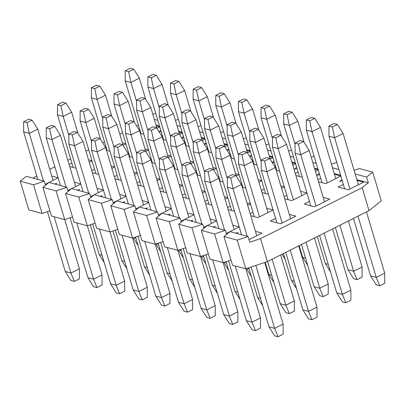 <?xml version="1.0" encoding="UTF-8"?>
<svg xmlns="http://www.w3.org/2000/svg" width="405" height="405" viewBox="0 0 405 405"><rect width="100%" height="100%" fill="white"/><g stroke="black" fill="none" stroke-linecap="round" stroke-linejoin="round"><path stroke-width="0.61" d="M64.734 219.616L79.39 268.778L79.415 278.883L74.333 281.429L70.941 280.508L65.261 271.487L47.436 211.688M37.812 179.415L23.637 131.858L23.611 121.753L28.694 119.207L32.086 120.128L37.766 129.149L53.045 180.402M23.611 121.753L27.008 122.674L32.086 120.128M27.008 122.674L29.297 133.397L37.766 129.149M23.637 131.858L29.297 133.397L43.472 180.949M54.148 216.761L70.921 273.026L79.39 268.778M65.261 271.487L70.921 273.026L74.333 281.429M87.369 225.762L102.025 274.924L102.05 285.029L96.972 287.575L93.575 286.654L87.9 277.633L70.07 217.834M60.451 185.561L46.271 138.004L46.246 127.899L51.329 125.353L54.726 126.274L60.401 135.295L75.679 186.548M46.246 127.899L49.643 128.82L54.726 126.274M49.643 128.82L51.931 139.543L60.401 135.295M46.271 138.004L51.931 139.543L66.106 187.095M76.783 222.912L93.555 279.172L102.025 274.924M87.9 277.633L93.555 279.172L96.972 287.575M110.003 231.913L124.659 281.07L124.684 291.175L119.607 293.726L116.21 292.805L110.535 283.783L92.704 223.98M83.086 191.707L68.906 144.155L68.88 134.05L73.963 131.498L77.36 132.42L83.035 141.441L98.314 192.694M68.88 134.05L72.277 134.971L77.36 132.42M72.277 134.971L74.566 145.689L83.035 141.441M68.906 144.155L74.566 145.689L88.746 193.246M99.422 229.058L116.195 285.317L124.659 281.07M110.535 283.783L116.195 285.317L119.607 293.726M132.637 238.059L147.293 287.221L147.319 297.326L142.241 299.872L138.844 298.951L133.169 289.929L115.339 230.131M105.72 197.853L91.545 150.301L91.52 140.196L96.598 137.649L99.995 138.571L105.67 147.592L120.948 198.845M91.52 140.196L94.912 141.117L99.995 138.571M94.912 141.117L97.2 151.84L105.67 147.592M91.545 150.301L97.2 151.84L111.38 199.392M122.057 235.204L138.829 291.468L147.293 287.221M133.169 289.929L138.829 291.468L142.241 299.872M155.277 244.205L169.933 293.367L169.958 303.472L164.875 306.018L161.479 305.097L155.803 296.075L137.978 236.277M128.355 204.004L114.18 156.446L114.154 146.342L119.232 143.795L122.629 144.717L128.304 153.738L143.583 204.991M114.154 146.342L117.546 147.263L122.629 144.717M117.546 147.263L119.84 157.985L128.304 153.738M114.18 156.446L119.84 157.985L134.014 205.537M144.691 241.355L161.463 297.614L169.933 293.367M155.803 296.075L161.463 297.614L164.875 306.018M177.911 250.356L192.567 299.513L192.593 309.617L187.51 312.169L184.113 311.248L178.438 302.226L160.613 242.423M150.989 210.149L136.814 162.597L136.789 152.488L141.871 149.941L145.263 150.862L150.938 159.884L166.222 211.137M136.789 152.488L140.186 153.414L145.263 150.862M140.186 153.414L142.474 164.131L150.938 159.884M136.814 162.597L142.474 164.131L156.649 211.688M167.326 247.501L184.098 303.76L192.567 299.513M178.438 302.226L184.098 303.76L187.51 312.169M200.546 256.502L215.202 305.664L215.227 315.768L210.144 318.315L206.752 317.393L201.072 308.372L183.247 248.574M173.623 216.295L159.448 168.743L159.423 158.638L164.506 156.087L167.898 157.013L173.578 166.035L188.857 217.288M159.423 158.638L162.82 159.56L167.898 157.013M162.82 159.56L165.108 170.282L173.578 166.035M159.448 168.743L165.108 170.282L179.283 217.834M189.96 253.646L206.732 309.906L215.202 305.664M201.072 308.372L206.732 309.906L210.144 318.315M223.18 262.648L237.836 311.809L237.862 321.914L232.779 324.461L229.387 323.539L223.707 314.518L205.882 254.72M196.263 222.446L182.083 174.889L182.058 164.784L187.14 162.238L190.537 163.159L196.212 172.181L211.491 223.433M182.058 164.784L185.455 165.706L190.537 163.159M185.455 165.706L187.743 176.428L196.212 172.181M182.083 174.889L187.743 176.428L201.918 223.98M212.595 259.797L229.367 316.057L237.836 311.809M223.707 314.518L229.367 316.057L232.779 324.461M245.815 268.793L260.471 317.955L260.496 328.06L255.418 330.612L252.021 329.69L246.346 320.669L228.516 260.866M218.897 228.592L204.717 181.04L204.692 170.93L209.775 168.384L213.172 169.305L218.847 178.327L234.125 229.579M204.692 170.93L208.089 171.857L213.172 169.305M208.089 171.857L210.377 182.574L218.847 178.327M204.717 181.04L210.377 182.574L224.557 230.131M235.229 265.943L252.001 322.203L260.471 317.955M246.346 320.669L252.001 322.203L255.418 330.612M264.733 262.481L283.105 324.106L283.13 334.211L278.053 336.757L274.656 335.836L268.981 326.815L251.151 267.011M241.532 234.738L227.357 187.186L227.332 177.081L232.409 174.53L235.806 175.456L241.481 184.477L256.76 235.73M227.332 177.081L230.723 178.003L235.806 175.456M230.723 178.003L233.012 188.72L241.481 184.477M227.357 187.186L233.012 188.72L247.192 236.277M255.884 265.437L274.641 328.349L283.105 324.106M268.981 326.815L274.641 328.349L278.053 336.757M73.183 167.452L57.51 114.873L57.485 104.763L62.567 102.217L65.959 103.138L71.639 112.16L77.962 133.382M57.485 104.763L60.882 105.69L65.959 103.138M60.882 105.69L63.17 116.407L71.639 112.16M57.51 114.873L63.17 116.407L68.885 135.584M102.04 255.287L99.134 254.497L104.206 262.556M99.134 254.497L90.28 224.79M95.818 173.598L80.144 121.019L80.119 110.914L85.202 108.363L88.594 109.289L94.274 118.311L100.597 139.533M80.119 110.914L83.516 111.836L88.594 109.289M83.516 111.836L85.804 122.553L94.274 118.311M80.144 121.019L85.804 122.553L91.52 141.735M124.674 261.438L121.768 260.648L126.841 268.707M121.768 260.648L112.914 230.941M118.457 179.744L102.779 127.165L102.754 117.06L107.836 114.514L111.233 115.435L116.908 124.456L123.236 145.678M102.754 117.06L106.15 117.982L111.233 115.435M106.15 117.982L108.439 128.704L116.908 124.456M102.779 127.165L108.439 128.704L114.159 147.881M147.309 267.583L144.408 266.794L149.475 274.853M144.408 266.794L135.548 237.087M141.092 185.895L125.418 133.311L125.388 123.206L130.471 120.66L133.868 121.581L139.543 130.602L145.871 151.824M125.388 123.206L128.785 124.127L133.868 121.581M128.785 124.127L131.073 134.85L139.543 130.602M125.418 133.311L131.073 134.85L136.794 154.027M169.943 273.729L167.042 272.94L172.11 280.999M167.042 272.94L158.183 243.233M163.726 192.041L148.053 139.462L148.027 129.357L153.105 126.805L156.502 127.727L162.177 136.753L168.505 157.975M148.027 129.357L151.419 130.278L156.502 127.727M151.419 130.278L153.708 140.996L162.177 136.753M148.053 139.462L153.708 140.996L159.428 160.177M192.577 279.875L189.677 279.091L194.749 287.15M189.677 279.091L180.822 249.384M186.361 198.187L170.687 145.608L170.662 135.503L175.74 132.956L179.137 133.878L184.812 142.899L191.14 164.121M170.662 135.503L174.054 136.424L179.137 133.878M174.054 136.424L176.347 147.147L184.812 142.899M170.687 145.608L176.347 147.147L182.063 166.323M215.217 286.026L212.311 285.236L217.384 293.296M212.311 285.236L203.457 255.53M208.995 204.338L193.322 151.754L193.296 141.649L198.379 139.102L201.771 140.024L207.446 149.045L213.774 170.267M193.296 141.649L196.693 142.57L201.771 140.024M196.693 142.57L198.982 153.292L207.446 149.045M193.322 151.754L198.982 153.292L204.697 172.469M237.851 292.172L234.946 291.382L240.018 299.442M234.946 291.382L226.091 261.676M231.63 210.484L215.956 157.904L215.931 147.8L221.014 145.248L224.405 146.17L230.086 155.191L236.409 176.418M215.931 147.8L219.328 148.721L224.405 146.17M219.328 148.721L221.616 159.438L230.086 155.191M215.956 157.904L221.616 159.438L227.332 178.62M260.486 298.318L257.58 297.533L262.653 305.593M257.58 297.533L248.726 267.826M280.625 254.958L294.344 300.971L294.369 311.075L289.286 313.622L285.895 312.7L280.219 303.679L267.634 261.473M254.269 216.629L238.591 164.05L238.565 153.946L243.648 151.399L247.045 152.32L252.72 161.342L267.999 212.595M238.565 153.946L241.962 154.867L247.045 152.32M241.962 154.867L244.25 165.589L252.72 161.342M238.591 164.05L244.25 165.589L259.529 216.842M272.16 259.205L285.874 305.218L294.344 300.971M280.219 303.679L285.874 305.218L289.286 313.622M298.723 245.881L316.978 307.117L317.004 317.221L311.926 319.768L308.529 318.846L302.854 309.825L285.733 252.396M276.904 222.78L261.225 170.196L261.2 160.091L266.282 157.545L269.679 158.466L275.354 167.488L290.633 218.74M261.2 160.091L264.597 161.013L269.679 158.466M264.597 161.013L266.885 171.735L275.354 167.488M261.225 170.196L266.885 171.735L282.163 222.988M290.253 250.128L308.509 311.364L316.978 307.117M302.854 309.825L308.509 311.364L311.926 319.768M107.057 150.463L91.383 97.883L91.358 87.779L96.441 85.232L99.832 86.154L105.508 95.175L111.836 116.397M91.358 87.779L94.755 88.7L99.832 86.154M94.755 88.7L97.043 99.422L105.508 95.175M91.383 97.883L97.043 99.422L102.759 118.599M135.913 238.302L133.706 237.7M133.23 237.862L138.08 245.572M129.691 156.613L114.018 104.029L113.992 93.925L119.075 91.378L122.467 92.299L128.147 101.321L134.47 122.543M113.992 93.925L117.389 94.846L122.467 92.299M117.389 94.846L119.677 105.568L128.147 101.321M114.018 104.029L119.677 105.568L125.393 124.745M158.547 244.448L156.345 243.85M155.864 244.007L160.714 251.718M152.331 162.759L136.652 110.18L136.627 100.07L141.709 97.524L145.101 98.445L150.781 107.467L157.105 128.689M136.627 100.07L140.024 100.997L145.101 98.445M140.024 100.997L142.312 111.714L150.781 107.467M136.652 110.18L142.312 111.714L148.027 130.896M181.182 250.594L178.98 249.996M178.499 250.158L183.349 257.869M174.965 168.905L159.286 116.326L159.261 106.221L164.344 103.67L167.741 104.596L173.416 113.618L179.744 134.84M159.261 106.221L162.658 107.143L167.741 104.596M162.658 107.143L164.946 117.865L173.416 113.618M159.286 116.326L164.946 117.865L170.667 137.042M203.816 256.745L201.614 256.142M201.133 256.304L205.983 264.014M197.599 175.051L181.926 122.472L181.896 112.367L186.978 109.821L190.375 110.742L196.05 119.764L202.378 140.986M181.896 112.367L185.293 113.289L190.375 110.742M185.293 113.289L187.581 124.011L196.05 119.764M181.926 122.472L187.581 124.011L193.301 143.188M226.451 262.891L224.248 262.293M223.768 262.45L228.617 270.16M220.234 181.202L204.56 128.623L204.535 118.513L209.613 115.967L213.01 116.888L218.685 125.909L225.013 147.131M204.535 118.513L207.927 119.44L213.01 116.888M207.927 119.44L210.215 130.157L218.685 125.909M204.56 128.623L210.215 130.157L215.936 149.334M249.085 269.036L246.883 268.439M246.402 268.601L251.257 276.311M242.868 187.348L227.195 134.769L227.17 124.664L232.247 122.113L235.644 123.039L241.319 132.06L247.647 153.282M227.17 124.664L230.561 125.585L235.644 123.039M230.561 125.585L232.855 136.303L241.319 132.06M227.195 134.769L232.855 136.303L238.57 155.485M271.725 275.187L268.819 274.398L273.891 282.457M268.819 274.398L265.219 262.318M265.503 193.494L249.829 140.915L249.804 130.81L254.887 128.263L258.279 129.185L263.959 138.206L270.282 159.428M249.804 130.81L253.201 131.731L258.279 129.185M253.201 131.731L255.489 142.454L263.959 138.206M249.829 140.915L255.489 142.454L261.205 161.63M294.359 281.333L291.453 280.543L296.526 288.603M291.453 280.543L283.409 253.56M314.498 237.968L328.217 283.981L328.242 294.086L323.16 296.637L319.768 295.711L314.088 286.689L301.507 244.483M288.137 199.645L272.464 147.066L272.438 136.956L277.521 134.409L280.913 135.331L286.593 144.352L301.872 195.605M272.438 136.956L275.835 137.882L280.913 135.331M275.835 137.882L278.124 148.6L286.593 144.352M272.464 147.066L278.124 148.6L293.402 199.852M306.033 242.215L319.748 288.228L328.217 283.981M314.088 286.689L319.748 288.228L323.16 296.637M332.596 228.891L350.851 290.127L350.877 300.237L345.794 302.783L342.402 301.862L336.727 292.84L319.606 235.406M310.777 205.791L295.098 153.211L295.073 143.107L300.156 140.555L303.553 141.477L309.228 150.503L324.506 201.756M295.073 143.107L298.47 144.028L303.553 141.477M298.47 144.028L300.758 154.745L309.228 150.503M295.098 153.211L300.758 154.745L316.037 205.998M324.127 233.138L342.382 294.374L350.851 290.127M336.727 292.84L342.382 294.374L345.794 302.783M140.93 133.478L125.256 80.894L125.231 70.789L130.309 68.243L133.706 69.164L139.381 78.185L145.709 99.407M125.231 70.789L128.623 71.71L133.706 69.164M128.623 71.71L130.916 82.433L139.381 78.185M125.256 80.894L130.916 82.433L136.632 101.609M163.564 139.624L147.891 87.045L147.865 76.94L152.948 74.388L156.34 75.31L162.015 84.331L168.343 105.558M147.865 76.94L151.262 77.861L156.34 75.31M151.262 77.861L153.551 88.579L162.015 84.331M147.891 87.045L153.551 88.579L159.266 107.76M186.199 145.77L170.525 93.191L170.5 83.086L175.583 80.539L178.975 81.461L184.655 90.482L190.978 111.704M170.5 83.086L173.897 84.007L178.975 81.461M173.897 84.007L176.185 94.73L184.655 90.482M170.525 93.191L176.185 94.73L181.901 113.906M208.838 151.921L193.16 99.336L193.134 89.232L198.217 86.685L201.614 87.607L207.289 96.628L213.617 117.85M193.134 89.232L196.531 90.153L201.614 87.607M196.531 90.153L198.82 100.875L207.289 96.628M193.16 99.336L198.82 100.875L204.535 120.052M231.473 158.066L215.794 105.487L215.769 95.383L220.852 92.831L224.248 93.752L229.924 102.774L236.252 124.001M215.769 95.383L219.166 96.304L224.248 93.752M219.166 96.304L221.454 107.021L229.924 102.774M215.794 105.487L221.454 107.021L227.175 126.203M254.107 164.212L238.434 111.633L238.408 101.528L243.486 98.982L246.883 99.903L252.558 108.925L258.886 130.147M238.408 101.528L241.8 102.45L246.883 99.903M241.8 102.45L244.088 113.172L252.558 108.925M238.434 111.633L244.088 113.172L249.809 132.349M281.961 254.289L285.13 259.322M276.742 170.363L261.068 117.779L261.043 107.674L266.12 105.128L269.517 106.049L275.192 115.071L281.521 136.293M261.043 107.674L264.435 108.596L269.517 106.049M264.435 108.596L266.728 119.318L275.192 115.071M261.068 117.779L266.728 119.318L272.443 138.495M305.598 258.198L302.692 257.408L307.765 265.467M302.692 257.408L299.184 245.648M299.376 176.509L283.702 123.93L283.677 113.825L288.755 111.274L292.152 112.195L297.827 121.216L304.155 142.444M283.677 113.825L287.074 114.747L292.152 112.195M287.074 114.747L289.362 125.464L297.827 121.216M283.702 123.93L289.362 125.464L295.078 144.646M328.232 264.343L325.326 263.559L330.399 271.618M325.326 263.559L317.282 236.571M348.371 220.983L362.09 266.996L362.116 277.101L357.033 279.647L353.641 278.726L347.961 269.705L335.38 227.499M322.01 182.655L306.337 130.076L306.312 119.971L311.394 117.425L314.786 118.346L320.466 127.367L335.745 178.62M306.312 119.971L309.709 120.892L314.786 118.346M309.709 120.892L311.997 131.615L320.466 127.367M306.337 130.076L311.997 131.615L327.275 182.868M339.906 225.226L353.621 271.239L362.09 266.996M347.961 269.705L353.621 271.239L357.033 279.647M366.469 211.906L384.725 273.142L384.75 283.247L379.667 285.793L376.275 284.872L370.595 275.851L353.479 218.422M344.645 188.801L328.971 136.222L328.946 126.117L334.029 123.571L337.421 124.492L343.101 133.513L358.379 184.766M328.946 126.117L332.343 127.038L337.421 124.492M332.343 127.038L334.631 137.761L343.101 133.513M328.971 136.222L334.631 137.761L349.91 189.013M358 216.154L376.255 277.39L384.725 273.142M370.595 275.851L376.255 277.39L379.667 285.793M355.155 173.942L366.591 177.051L372.716 172.165L359.458 168.566L354.086 170.363M230.091 231.635L223.965 236.515L237.229 240.119L248.037 236.505L230.091 231.635M356.861 179.683L368.302 182.792L366.591 177.051M368.302 182.792L362.176 187.672L369.021 210.625L381.272 200.86L372.716 172.165M341.916 179.633L339.542 181.526L342.21 180.635M338.904 169.533L332.515 167.797M334.226 173.532L340.61 175.269M357.073 180.397L363.574 182.159L348.33 189.803L338.145 187.039L343.344 184.432M323.205 197.382L329.705 199.149L314.462 206.793L304.276 204.024L309.471 201.417M255.459 231.356L261.959 233.123L248.969 239.633M289.332 214.372L295.832 216.133L280.589 223.778L270.403 221.014L275.597 218.406M340.848 176.059L325.696 183.657L318.533 181.708M334.439 174.246L340.823 175.983M317.925 179.678L320.709 178.286M306.975 193.048L291.823 200.642L284.659 198.698M300.566 191.236L306.955 192.967M284.052 196.668L286.836 195.271M239.228 227.023L226.334 233.488M232.824 225.21L239.208 226.942M273.102 210.033L257.955 217.632L250.786 215.683M250.179 213.653L252.963 212.26M266.692 208.221L273.081 209.957M318.214 169.913L315.429 171.305M314.71 168.89L318.188 169.832M295.291 173.532L298.075 172.135M302.282 177.299L295.898 175.562M284.34 186.897L281.556 188.295M280.837 185.875L284.315 186.821M261.417 190.522L264.202 189.125M268.409 194.284L262.025 192.552M216.594 220.872L203.7 227.342M210.185 219.059L216.574 220.796M234.535 211.273L228.152 209.537M227.544 207.507L230.329 206.11M246.964 202.864L250.442 203.806M250.467 203.887L247.683 205.284M295.579 163.762L292.795 165.159M292.071 162.739L295.554 163.686M274.656 166.379L275.44 165.989M279.647 171.148L276.164 170.206M261.706 180.751L258.922 182.149M258.203 179.729L261.681 180.676M240.783 183.369L241.567 182.979M245.774 188.138L242.291 187.191M193.96 214.726L181.065 221.191M187.55 212.914L193.934 214.65M211.901 205.122L205.517 203.391M204.91 201.361L207.694 199.964M224.329 196.714L227.807 197.66M227.833 197.736L225.048 199.133M272.945 157.616L270.16 159.013M269.436 156.593L272.919 157.54M252.021 160.233L252.801 159.843M257.008 165.002L253.53 164.055M239.071 174.606L236.287 175.998M235.563 173.583L239.046 174.525M218.148 177.223L218.933 176.828M223.14 181.992L219.657 181.045M171.325 208.58L158.431 215.045M164.916 206.768L171.3 208.499M189.267 198.977L182.878 197.245M182.275 195.21L185.06 193.818M201.695 190.568L205.173 191.514M205.198 191.59L202.414 192.988M250.305 151.47L247.526 152.867M246.802 150.447L250.285 151.389M229.387 154.087L230.167 153.692M234.373 158.856L230.896 157.91M216.432 168.455L213.653 169.852M212.929 167.432L216.412 168.379M195.514 171.072L196.293 170.682M200.5 175.841L197.022 174.894M148.691 202.429L135.797 208.899M142.282 200.622L148.665 202.353M166.627 192.831L160.243 191.094M159.641 189.064L162.425 187.667M179.056 184.422L182.539 185.369M182.564 185.444L179.779 186.842M227.671 145.319L224.886 146.716M224.167 144.296L227.65 145.243M206.752 147.936L207.532 147.547M211.739 152.705L208.256 151.764M193.798 162.309L191.018 163.706M190.294 161.286L193.777 162.233M172.879 164.926L173.659 164.536M177.866 169.695L174.388 168.748M126.056 196.283L113.162 202.748M119.647 194.471L126.031 196.207M143.993 186.68L137.609 184.948M137.006 182.918L139.786 181.521M156.421 178.271L159.904 179.218M159.924 179.299L157.145 180.691M205.036 139.173L202.252 140.57M201.533 138.151L205.011 139.097M184.118 141.79L184.898 141.401M189.105 146.559L185.622 145.613M171.163 156.163L168.379 157.555M167.66 155.14L171.143 156.082M150.245 158.78L151.024 158.385M155.231 163.549L151.748 162.602M103.417 190.137L90.523 196.602M97.013 188.325L103.397 190.056M121.358 180.534L114.974 178.802M114.367 176.772L117.151 175.375M133.787 172.125L137.27 173.072M137.29 173.148L134.511 174.545M182.402 133.027L179.618 134.425M178.899 132.005L182.377 132.951M161.484 135.645L162.263 135.25M166.47 140.413L162.987 139.467M148.529 150.012L145.744 151.409M145.025 148.989L148.503 149.936M127.61 152.629L128.39 152.24M132.597 157.398L129.114 156.457M80.782 183.986L67.888 190.456M74.378 182.179L80.762 183.91M98.724 174.388L92.34 172.651M91.732 170.621L94.517 169.224M111.152 165.979L114.635 166.926M114.655 167.002L111.871 168.399M159.767 126.881L156.983 128.274M156.264 125.854L159.742 126.8M138.844 129.494L139.629 129.104M143.836 134.263L140.353 133.321M125.894 143.866L123.11 145.263M122.391 142.844L125.869 143.79M104.976 146.483L105.756 146.094M109.963 151.252L106.48 150.306M58.148 177.841L45.254 184.31M51.739 176.028L58.128 177.765M76.089 168.237L69.706 166.506M69.098 164.476L71.882 163.078M88.518 159.833L91.996 160.775M92.021 160.856L89.237 162.248M44.322 181.182L33.509 184.791L42.064 213.481L28.801 209.881L20.25 181.187L26.376 176.307L44.322 181.182L45.527 185.227M36.759 175.881L33.018 178.109M49.901 210.863L42.064 213.481M54.741 184.012L56.842 183.308L55.652 184.26M66.957 187.328L56.143 190.937L64.699 219.626L51.44 216.027L42.884 187.338L49.01 182.452L66.957 187.328L68.161 191.378M72.535 217.009L64.699 219.626M77.375 190.158L79.481 189.454L78.286 190.406M89.591 193.474L78.778 197.083L87.333 225.777L74.074 222.173L65.519 193.484L71.645 188.598L89.591 193.474L90.801 197.524M95.17 223.16L87.333 225.777M100.01 196.303L102.116 195.605L100.926 196.552M112.225 199.624L101.417 203.234L109.968 231.923L96.709 228.324L88.153 199.63L94.279 194.749L112.225 199.624L113.435 203.669M117.804 229.306L109.968 231.923M122.649 202.454L124.75 201.751L123.56 202.697M134.86 205.77L124.051 209.38L132.602 238.069L119.343 234.47L110.793 205.78L116.913 200.895L134.86 205.77L136.07 209.82M140.439 235.452L132.602 238.069M145.284 208.6L147.385 207.897L146.195 208.848M157.499 211.916L146.686 215.526L155.236 244.22L141.978 240.616L133.427 211.926L139.548 207.041L157.499 211.916L158.704 215.966M163.073 241.603L155.236 244.22M167.918 214.746L170.019 214.042L168.829 214.994M180.134 218.062L169.32 221.677L177.876 250.366L164.612 246.766L156.062 218.072L162.187 213.192L180.134 218.062L181.339 222.112M185.713 247.749L177.876 250.366M190.552 220.892L192.653 220.193L191.464 221.14M202.768 224.213L191.955 227.823L200.51 256.512L187.252 252.912L178.696 224.223L184.822 219.338L202.768 224.213L203.973 228.263M208.347 253.894L200.51 256.512M213.187 227.043L215.293 226.339L214.098 227.291M225.403 230.359L214.589 233.969L223.145 262.663L209.886 259.058L201.331 230.369L207.456 225.484L225.403 230.359L226.613 234.409M230.982 260.045L223.145 262.663M235.821 233.189L237.927 232.485L236.733 233.437M237.229 240.119L245.779 268.809L232.521 265.209L223.965 236.515M248.037 236.505L249.748 242.246L260.562 238.636L362.176 187.672M369.021 210.625L267.401 261.589L245.779 268.809M267.401 261.589L260.562 238.636M214.589 233.969L201.331 230.369M336.788 162.43L331.447 164.212M319.575 174.489L316.907 175.38L319.277 173.487M316.264 163.382L312.787 162.435M317.976 169.123L314.498 168.176M296.941 168.338L294.273 169.229L296.642 167.341M311.242 157.256L314.148 156.284M293.63 157.236L290.152 156.29M295.341 162.972L291.863 162.03M274.307 162.192L272.418 162.82M288.603 151.106L291.514 150.139M272.266 162.582L274.008 161.195M270.996 151.09L267.513 150.144M272.707 156.826L269.224 155.879M251.672 156.047L249.784 156.674M265.969 144.96L268.88 143.988M249.632 156.436L251.373 155.044M248.361 144.939L244.878 143.998M250.072 150.68L246.589 149.734M229.038 149.896L227.149 150.528M243.334 138.814L246.245 137.842M226.997 150.285L228.739 148.898M225.727 138.793L222.244 137.847M227.438 144.529L223.955 143.588M206.398 143.75L204.515 144.377M220.7 132.668L223.611 131.696M204.363 144.139L206.105 142.752M203.092 132.648L199.609 131.701M204.803 138.383L201.32 137.437M183.764 137.604L181.875 138.232M198.065 126.517L200.976 125.545M181.723 137.994L183.465 136.601M180.453 126.497L176.975 125.555M182.164 132.238L178.686 131.291M161.129 131.453L159.241 132.086M175.431 120.371L178.337 119.399M159.089 131.843L160.831 130.456M157.818 120.351L154.34 119.404M159.529 126.087L156.052 125.145M138.495 125.307L136.606 125.94M152.796 114.225L155.702 113.253M20.25 181.187L33.509 184.791M42.884 187.338L56.143 190.937M65.519 193.484L78.778 197.083M88.153 199.63L101.417 203.234M110.793 205.78L124.051 209.38M133.427 211.926L146.686 215.526M156.062 218.072L169.32 221.677M178.696 224.223L191.955 227.823M122.604 132.83L119.819 134.227M104.505 141.907L102.673 142.823M88.73 149.815L85.946 151.212M70.632 158.892L67.853 160.289M54.857 166.804L49.754 169.366"/></g></svg>
